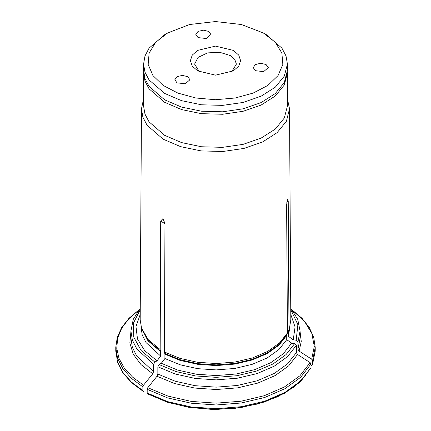 <?xml version="1.0" encoding="UTF-8"?>
<svg xmlns="http://www.w3.org/2000/svg" width="431" height="431" viewBox="0 0 431 431"><rect width="100%" height="100%" fill="white"/><g stroke="black" fill="none" stroke-linecap="round" stroke-linejoin="round"><path stroke-width="0.65" d="M198.034 37.594L195.825 34.507L198.034 31.425L203.378 30.148L208.717 31.425L210.931 34.507L206.271 38.537L198.034 37.594M199.364 71.751L194.596 64.084L198.12 57.377L207.5 52.932L219.578 52.248L230.278 55.551L234.809 59.462L236.403 64.084L231.636 71.751M233.268 50.368L238.72 55.076L240.633 60.626L238.72 66.18L233.273 70.889L215.5 75.139L197.727 70.889L192.28 66.18L190.367 60.626L192.28 55.076L197.732 50.368L215.5 46.117L233.268 50.368M255.4 70.711L253.186 67.624L255.4 64.542L260.739 63.265L266.083 64.542L268.292 67.624L263.632 71.654L255.4 70.711M177.039 82.833L174.83 79.746L177.039 76.664L182.383 75.387L187.722 76.664L189.936 79.746L185.271 83.776L177.039 82.833M266.353 34.722L263.363 32.998L275.193 42.206L281.885 53.002L282.86 64.456L278.033 75.581L267.823 85.419L253.105 93.118L235.148 98.02L215.5 99.706L195.852 98.02L177.895 93.118L163.177 85.419L152.967 75.581L148.14 64.456L149.115 53.002L155.806 42.206L167.637 32.998L189.597 24.524L215.5 21.55L241.403 24.524L263.363 32.993L266.353 34.722L281.944 48.191L286.033 55.982L287.418 64.084L284.32 76.136L275.296 87.148L261.121 96.178L243.019 102.443L222.547 105.401L201.471 104.803L181.602 100.698L164.647 93.441L149.056 79.972L144.967 72.182L143.582 64.084L144.967 55.982L149.056 48.191L164.647 34.722L167.637 32.998M143.582 64.084L143.582 70.474L144.967 78.571L149.056 86.362L164.647 99.83L181.602 107.087L201.471 111.193L222.547 111.791L243.019 108.833L261.121 102.567L275.296 93.538L284.32 82.526L287.418 70.474L287.418 64.084M291.658 343.141L283.372 353.684L270.787 362.703L254.699 369.62L236.129 374.006L216.254 375.568L196.331 374.221L177.626 370.046L161.313 363.301L159.131 364.561L157.848 366.781L157.848 374.033L175.175 381.225L195.065 385.68L216.254 387.124L237.4 385.465L257.145 380.799L274.245 373.435L287.612 363.829L296.388 352.601L296.388 345.35L294.637 343.599L291.658 343.141L286.75 339.666L286.75 335.318L287.402 332.98L279.557 342.909L267.673 351.405L252.496 357.919L234.992 362.045L216.254 363.527L197.473 362.261L179.824 358.339L164.426 352.003L164.987 223.441L162.923 218.636L160.709 220.974L160.154 349.536L148.286 339.66L141.557 328.287L140.194 319.894L141.487 108.822L142.871 117.2L147.068 125.259L163.166 139.191L180.637 146.669L201.126 150.893L222.854 151.496L243.946 148.426L262.581 141.944L277.149 132.619L286.394 121.251L289.513 108.822L287.418 98.866M140.226 314.414L135.954 326.585L137.478 338.971L144.681 350.672L157.04 360.833L160.634 356.049L160.634 351.701L160.154 349.536M153.576 364.319L136.767 348.916L132.376 340.134L130.895 331.03L130.895 338.281L132.376 347.381L136.767 356.162L153.576 371.565L153.576 364.319L154.858 362.094L157.04 360.833M142.887 386.855L131.353 378.283L122.808 368.618L117.555 358.199L115.783 347.397L115.783 351.114L117.555 361.921L122.808 372.336L131.353 382.006L142.887 390.572L142.887 386.855L143.528 385.201L152.719 373.769L141.056 364.637L133.292 354.207L129.85 343.038L130.895 331.703M312.556 364.324L315.217 351.114L312.47 364.766L312.556 360.607L311.678 359.19L299.119 351.12L297.956 349.229L297.956 341.982L296.199 340.231L293.22 339.768L295.084 326.989L290.774 314.414M293.22 339.768L288.317 336.299L288.317 331.945L289.443 328.287L290.806 319.894L289.513 108.822M310.993 363.974L300.698 377.308L284.934 388.719L264.704 397.468L241.306 403.007L216.254 404.968L191.154 403.227L167.616 397.894L147.16 389.322L147.16 393.04L167.616 401.617L191.154 406.945L216.254 408.685L241.306 406.724L264.704 401.191L284.934 392.436L300.698 381.026L310.993 367.691L310.993 363.974L310.115 362.557L297.557 354.492L288.657 365.887L275.102 375.633L257.754 383.116L237.713 387.846L216.254 389.532L194.753 388.067L174.571 383.536L156.992 376.236L157.848 374.033M147.16 389.322L147.801 387.668L156.992 376.236M296.388 352.601L297.557 354.492M161.313 363.301L164.906 358.517L164.906 354.169L164.426 352.003M143.582 98.866L141.487 108.822M286.782 202.322L288.204 201.25L287.687 198.966L286.642 204.623L287.402 332.98M288.204 201.25L288.964 329.607M142.887 390.572L143.528 391.483M312.47 364.766L311.678 365.472M147.16 393.04L147.547 393.875M143.615 71.691L143.582 106.004L144.967 114.102L149.056 121.892L164.647 135.361L181.602 142.623L201.471 146.729L222.547 147.327L243.019 144.363L261.121 138.098L275.296 129.074L284.32 118.056L287.418 106.004L287.385 71.691M153.576 371.565L152.719 373.769M310.993 367.691L300.466 381.737L284.686 393.191L264.532 401.951L241.263 407.484L216.362 409.45L191.396 407.731L167.966 402.43L147.553 393.88M159.131 364.561L176.08 371.587L195.534 375.94L216.254 377.351L236.926 375.724L256.24 371.166L272.963 363.963L286.044 354.578L294.637 343.599M157.848 366.781L175.175 373.973L195.065 378.434L216.254 379.878L237.4 378.213L257.145 373.553L274.245 366.183L287.612 356.582L296.388 345.35M140.867 325.847L142.155 334.817L145.98 342.516L160.634 356.049M141.513 328.158L147.925 340.781L160.634 351.701M140.253 309.609L133.465 323.094L133.755 337.134L141.099 350.516L154.858 362.094M138.545 310.336L128.734 318.821L121.698 328.185L117.668 338.119L116.763 348.307L119.021 358.425L124.36 368.155L132.619 377.173L143.528 385.201M297.956 341.982L300.105 331.03L297.719 319.263L290.736 308.251M296.199 340.231L297.859 324.662L290.747 309.609M292.261 310.083L302.029 318.32L309.259 327.458L313.709 337.252L315.217 347.397L312.556 360.607M311.678 359.19L314.307 346.341L311.855 333.481L304.442 321.267L292.455 310.336M297.956 349.229L300.105 338.281L300.105 331.03M300.105 331.703L301.28 341.438L299.119 351.12M288.436 331.202L289.443 328.287M288.317 331.945L289.487 328.158M147.801 387.668L168.074 396.159L191.391 401.439L216.254 403.157L241.074 401.218L264.246 395.733L284.293 387.065L299.917 375.762L310.115 362.557M288.317 336.299L290.133 325.847M164.906 358.517L180.163 364.793L197.646 368.677L216.254 369.927L234.82 368.462L252.162 364.373L267.193 357.919L278.976 349.509L286.75 339.666M164.906 354.169L180.163 360.445L197.646 364.33L216.254 365.58L234.82 364.109L252.162 360.02L267.193 353.571L278.976 345.156L286.75 335.318M147.801 393.95L166.797 402.031L188.573 407.284L211.885 409.407L235.407 408.276L257.786 403.955L277.758 396.698L294.179 386.909L306.107 375.153M164.981 223.791L160.709 220.974M143.582 72.963L144.967 81.066L149.056 88.851L164.647 102.325L181.602 109.582L201.471 113.687L222.547 114.285L243.019 111.322L261.121 105.062L275.296 96.032L284.32 85.015L287.418 72.963M164.82 353.452L180.099 359.74L197.613 363.629L216.254 364.885L234.847 363.414L252.221 359.319L267.285 352.854L279.078 344.428L286.868 334.569M141.557 328.287L142.095 329.898L148.77 341.185L160.542 350.985M130.895 331.03L133.281 319.263L140.264 308.251M315.217 347.397L315.217 351.114M143.243 391.391L131.617 382.744L122.959 372.923L117.604 362.25L115.783 351.114M115.783 347.397L117.291 337.252L121.741 327.458L128.971 318.32L138.739 310.083"/></g></svg>
